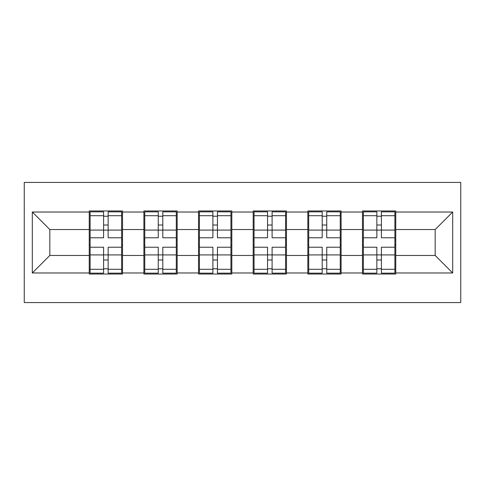 <?xml version="1.0" encoding="UTF-8"?>
<svg xmlns="http://www.w3.org/2000/svg" width="485" height="485" viewBox="0 0 485 485"><rect width="100%" height="100%" fill="white"/><g stroke="black" fill="none" stroke-linecap="round" stroke-linejoin="round"><path stroke-width="0.73" d="M24.25 302.579L460.75 302.579L460.75 182.421L24.25 182.421L24.25 302.579M395.766 239.875L394.887 239.875M363.362 239.875L362.483 239.875M362.483 245.125L363.362 245.125M394.887 245.125L395.766 245.125M341.113 239.875L340.24 239.875M308.709 239.875L307.836 239.875M307.836 245.125L308.709 245.125M340.24 245.125L341.113 245.125M286.465 239.875L285.592 239.875M254.061 239.875L253.182 239.875M253.182 245.125L254.061 245.125M285.592 245.125L286.465 245.125M231.818 239.875L230.939 239.875M199.408 239.875L198.535 239.875M198.535 245.125L199.408 245.125M230.939 245.125L231.818 245.125M177.164 239.875L176.291 239.875M144.76 239.875L143.887 239.875M143.887 245.125L144.76 245.125M176.291 245.125L177.164 245.125M435.178 255.462L435.178 229.538L395.766 229.538L395.766 255.462L435.178 255.462L452.693 272.976L452.693 212.024L395.766 212.024L395.766 210.969L362.483 210.969L362.483 229.538L341.113 229.538L341.113 255.462L362.483 255.462L362.483 229.538M452.693 272.976L395.766 272.976L395.766 274.031L362.483 274.031L362.483 272.976L341.113 272.976L341.113 274.031L307.836 274.031L307.836 272.976L286.465 272.976L286.465 274.031L253.182 274.031L253.182 272.976L231.818 272.976L231.818 274.031L198.535 274.031L198.535 272.976L177.164 272.976L177.164 274.031L143.887 274.031L143.887 272.976L122.517 272.976L122.517 274.031L89.234 274.031L89.234 272.976L32.307 272.976L32.307 212.024L89.234 212.024L89.234 229.538L49.822 229.538L49.822 255.462L89.234 255.462L89.234 229.538M362.483 212.024L341.113 212.024L341.113 210.969L307.836 210.969L307.836 212.024L286.465 212.024L286.465 210.969L253.182 210.969L253.182 212.024L231.818 212.024L231.818 210.969L198.535 210.969L198.535 212.024L177.164 212.024L177.164 210.969L143.887 210.969L143.887 212.024L122.517 212.024L122.517 210.969L89.234 210.969L89.234 212.024M362.483 255.462L362.483 272.976M341.113 255.462L341.113 272.976M341.113 212.024L341.113 229.538M286.465 255.462L307.836 255.462L307.836 229.538L286.465 229.538L286.465 272.976M307.836 255.462L307.836 272.976M307.836 212.024L307.836 229.538M286.465 212.024L286.465 229.538M231.818 255.462L253.182 255.462L253.182 229.538L231.818 229.538L231.818 272.976M253.182 255.462L253.182 272.976M253.182 212.024L253.182 229.538M231.818 212.024L231.818 229.538M177.164 255.462L198.535 255.462L198.535 229.538L177.164 229.538L177.164 272.976M198.535 255.462L198.535 272.976M198.535 212.024L198.535 229.538M177.164 212.024L177.164 229.538M122.517 255.462L143.887 255.462L143.887 229.538L122.517 229.538L122.517 272.976M143.887 255.462L143.887 272.976M143.887 212.024L143.887 229.538M122.517 212.024L122.517 229.538M122.517 239.875L121.638 239.875M90.113 239.875L89.234 239.875M89.234 245.125L90.113 245.125M121.638 245.125L122.517 245.125M89.234 255.462L89.234 272.976M49.822 255.462L32.307 272.976M32.307 212.024L49.822 229.538M395.766 255.462L395.766 272.976M395.766 212.024L395.766 229.538M452.693 212.024L435.178 229.538M121.638 247.229L121.638 273.152L108.149 273.152L108.149 247.229L121.638 247.229L121.638 211.848L108.149 211.848L108.149 215.698L121.638 215.698M90.113 230.078L103.596 230.078L103.596 211.848L90.113 211.848L90.113 247.229L103.596 247.229L103.596 273.152L90.113 273.152L90.113 269.302L103.596 269.302M103.596 225.01L108.149 225.01M108.149 216.225L103.596 216.225M103.596 230.114L108.149 230.114M103.596 230.078L103.596 237.771L90.113 237.771M90.113 215.698L103.596 215.698M103.596 254.886L108.149 254.886M103.596 268.775L108.149 268.775M103.596 259.99L108.149 259.99M90.113 247.229L90.113 269.302M108.149 269.302L121.638 269.302M108.149 215.698L108.149 237.771L121.638 237.771M176.291 247.229L176.291 273.152L162.802 273.152L162.802 247.229L176.291 247.229L176.291 211.848L162.802 211.848L162.802 215.698L176.291 215.698M144.76 230.078L158.249 230.078L158.249 211.848L144.76 211.848L144.76 247.229L158.249 247.229L158.249 273.152L144.76 273.152L144.76 269.302L158.249 269.302M158.249 225.01L162.802 225.01M162.802 216.225L158.249 216.225M158.249 230.114L162.802 230.114M158.249 230.078L158.249 237.771L144.76 237.771M144.76 215.698L158.249 215.698M158.249 254.886L162.802 254.886M158.249 268.775L162.802 268.775M158.249 259.99L162.802 259.99M144.76 247.229L144.76 269.302M162.802 269.302L176.291 269.302M162.802 215.698L162.802 237.771L176.291 237.771M230.939 247.229L230.939 273.152L217.45 273.152L217.45 247.229L230.939 247.229L230.939 211.848L217.45 211.848L217.45 215.698L230.939 215.698M199.408 230.078L212.897 230.078L212.897 211.848L199.408 211.848L199.408 247.229L212.897 247.229L212.897 273.152L199.408 273.152L199.408 269.302L212.897 269.302M212.897 225.01L217.45 225.01M217.45 216.225L212.897 216.225M212.897 230.114L217.45 230.114M212.897 230.078L212.897 237.771L199.408 237.771M199.408 215.698L212.897 215.698M212.897 254.886L217.45 254.886M212.897 268.775L217.45 268.775M212.897 259.99L217.45 259.99M199.408 247.229L199.408 269.302M217.45 269.302L230.939 269.302M217.45 215.698L217.45 237.771L230.939 237.771M285.592 247.229L285.592 273.152L272.103 273.152L272.103 247.229L285.592 247.229L285.592 211.848L272.103 211.848L272.103 215.698L285.592 215.698M254.061 230.078L267.55 230.078L267.55 211.848L254.061 211.848L254.061 247.229L267.55 247.229L267.55 273.152L254.061 273.152L254.061 269.302L267.55 269.302M267.55 225.01L272.103 225.01M272.103 216.225L267.55 216.225M267.55 230.114L272.103 230.114M267.55 230.078L267.55 237.771L254.061 237.771M254.061 215.698L267.55 215.698M267.55 254.886L272.103 254.886M267.55 268.775L272.103 268.775M267.55 259.99L272.103 259.99M254.061 247.229L254.061 269.302M272.103 269.302L285.592 269.302M272.103 215.698L272.103 237.771L285.592 237.771M340.24 247.229L340.24 273.152L326.751 273.152L326.751 247.229L340.24 247.229L340.24 211.848L326.751 211.848L326.751 215.698L340.24 215.698M308.709 230.078L322.198 230.078L322.198 211.848L308.709 211.848L308.709 247.229L322.198 247.229L322.198 273.152L308.709 273.152L308.709 269.302L322.198 269.302M322.198 225.01L326.751 225.01M326.751 216.225L322.198 216.225M322.198 230.114L326.751 230.114M322.198 230.078L322.198 237.771L308.709 237.771M308.709 215.698L322.198 215.698M322.198 254.886L326.751 254.886M322.198 268.775L326.751 268.775M322.198 259.99L326.751 259.99M308.709 247.229L308.709 269.302M326.751 269.302L340.24 269.302M326.751 215.698L326.751 237.771L340.24 237.771M394.887 247.229L394.887 273.152L381.404 273.152L381.404 247.229L394.887 247.229L394.887 211.848L381.404 211.848L381.404 215.698L394.887 215.698M363.362 230.078L376.851 230.078L376.851 211.848L363.362 211.848L363.362 247.229L376.851 247.229L376.851 273.152L363.362 273.152L363.362 269.302L376.851 269.302M376.851 225.01L381.404 225.01M381.404 216.225L376.851 216.225M376.851 230.114L381.404 230.114M376.851 230.078L376.851 237.771L363.362 237.771M363.362 215.698L376.851 215.698M376.851 254.886L381.404 254.886M376.851 268.775L381.404 268.775M376.851 259.99L381.404 259.99M363.362 247.229L363.362 269.302M381.404 269.302L394.887 269.302M381.404 215.698L381.404 237.771L394.887 237.771M90.113 254.922L103.596 254.922M108.149 254.922L121.638 254.922M108.149 230.078L121.638 230.078M144.76 254.922L158.249 254.922M162.802 254.922L176.291 254.922M162.802 230.078L176.291 230.078M199.408 254.922L212.897 254.922M217.45 254.922L230.939 254.922M217.45 230.078L230.939 230.078M254.061 254.922L267.55 254.922M272.103 254.922L285.592 254.922M272.103 230.078L285.592 230.078M308.709 254.922L322.198 254.922M326.751 254.922L340.24 254.922M326.751 230.078L340.24 230.078M363.362 254.922L376.851 254.922M381.404 254.922L394.887 254.922M381.404 230.078L394.887 230.078"/></g></svg>
